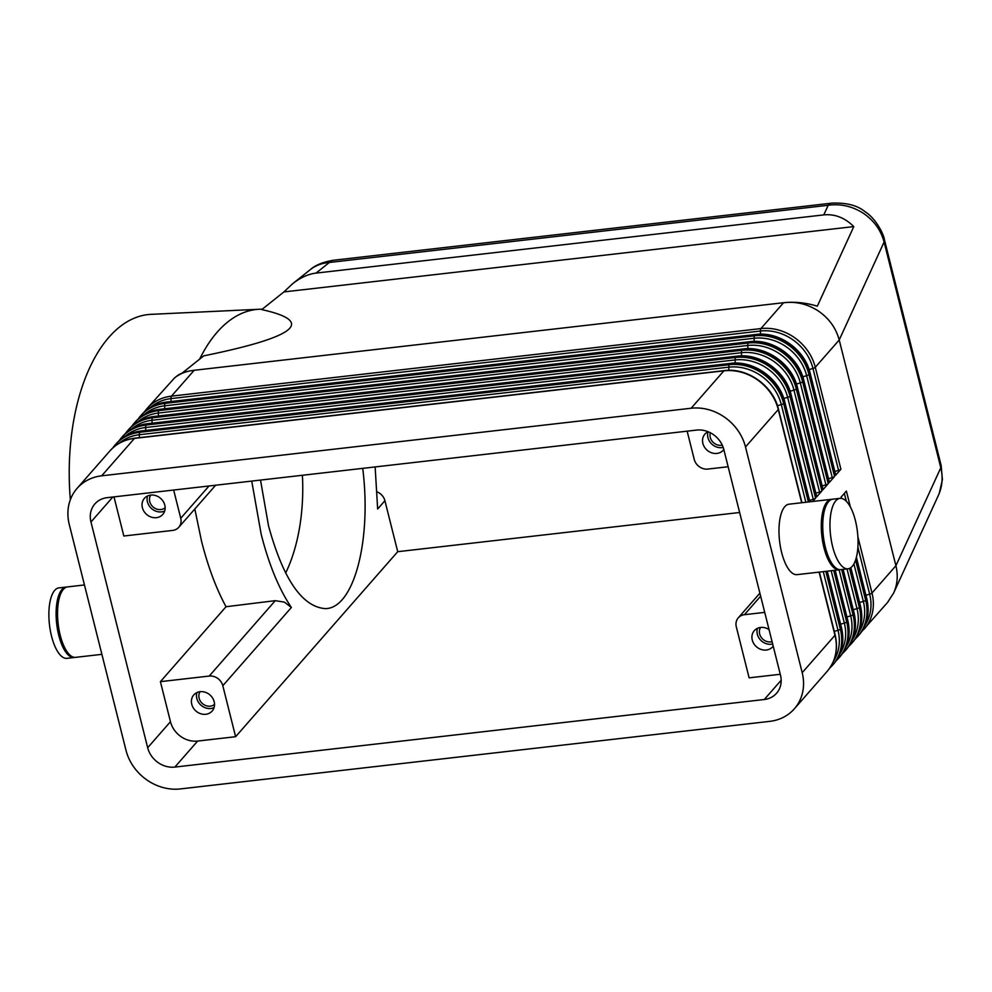 <?xml version="1.0" encoding="UTF-8"?>
<svg xmlns="http://www.w3.org/2000/svg" width="992" height="992" viewBox="0 0 992 992"><rect width="100%" height="100%" fill="white"/><g stroke="black" fill="none" stroke-linecap="round" stroke-linejoin="round"><path stroke-width="1.49" d="M194.072 370.363C186.62 371.02 180.122 373.525 174.592 377.878L146.903 408.679A47.269 41.267 -138.8 0 0 144.41 411.878L146.903 408.679A47.269 41.267 -138.8 0 1 171.492 396.143L194.172 370.289C186.384 371.206 180.569 373.178 176.725 376.179L174.592 377.878M182.044 373.166L203.757 355.855C296.385 336.982 315.729 321.557 261.764 309.591L283.91 291.921L292.516 283.824C300.365 277.636 308.19 274.052 316.026 273.098L823.782 214.892C834.842 213.826 844.837 217.719 853.79 226.598L817.321 306.193C805.913 302.709 794.654 301.543 783.544 302.721L194.172 370.289M861.304 632.053L887.567 602.429L893.631 593.042C897.475 584.449 898.231 575.335 895.912 565.725L839.207 339.996L884.095 242.023A31.508 9.548 -14.1 0 0 884.418 239.642A31.508 9.548 -14.1 0 0 884.405 239.618A31.508 9.548 -14.1 0 0 884.306 239.308M884.393 239.642C883.996 234.98 876.209 218.637 865.049 211.718C857.497 205.406 846.449 202.554 831.891 203.137L333.076 260.288A31.508 12.053 83.5 0 0 329.356 262.471L828.184 205.282A31.508 12.053 -96.5 0 1 831.891 203.112A31.508 12.053 -96.5 0 1 832.486 203.075M781.175 680.227L764.286 699.509A23.634 20.634 -138.8 0 0 776.575 693.234A23.634 20.634 -138.8 0 0 778.026 691.35A23.634 20.634 -138.8 0 0 780.493 675.18L723.8 449.45A23.634 20.634 -138.8 0 0 713.558 434.732A23.634 20.634 -138.8 0 0 696.62 430.082L107.173 497.662A23.634 20.634 -138.8 0 0 94.885 503.924A23.634 20.634 -138.8 0 0 93.446 505.808A23.634 20.634 -138.8 0 0 90.966 521.99L112.852 497.004M823.782 214.892L828.184 205.282C840.559 203.571 852.227 206.2 863.176 213.168C873.915 220.447 880.884 230.07 884.095 242.023L940.8 467.753C943.107 477.363 942.338 486.502 938.482 495.169L938.457 495.206M783.506 302.796C795.832 301.208 807.438 303.949 818.35 311.004C829.052 318.37 835.996 328.042 839.207 339.996L815.3 367.288A47.269 41.267 -138.8 0 0 794.828 337.85A47.269 41.267 -138.8 0 0 760.926 328.575L171.492 396.143A3.15 1.203 -96.5 0 0 171.083 397.11A3.15 1.203 -96.5 0 0 170.971 398.598L760.418 331.03A3.15 1.203 -96.5 0 1 760.517 329.542A3.15 1.203 -96.5 0 1 760.926 328.575L783.544 302.721M84.456 584.958L67.555 586.904A35.452 13.553 83.5 0 0 60.19 635.128A35.452 13.553 83.5 0 0 75.628 657.349L101.891 654.336M66.836 587.028A35.452 13.553 83.5 0 0 66.104 587.066L58.875 587.896A35.452 13.553 83.5 0 0 51.522 636.12A35.452 13.553 83.5 0 0 66.948 658.341L74.189 657.51A35.452 13.553 83.5 0 0 74.896 657.374M66.104 587.066A35.452 13.553 83.5 0 0 58.751 635.302A35.452 13.553 83.5 0 0 74.189 657.51M832.028 499.311A35.452 13.553 83.5 0 0 831.296 499.348A35.452 13.553 83.5 0 0 823.93 547.584A35.452 13.553 83.5 0 0 839.368 569.792A35.452 13.553 83.5 0 0 840.088 569.656M831.296 499.348L788.987 504.196A35.452 13.553 83.5 0 0 781.622 552.432A35.452 13.553 83.5 0 0 797.06 574.641L839.368 569.792M832.61 546.58A35.452 13.553 83.5 0 0 848.048 568.8A35.452 13.553 83.5 0 0 855.402 520.564A35.452 13.553 83.5 0 0 839.976 498.356A35.452 13.553 83.5 0 0 832.61 546.58M839.976 498.356L832.734 499.187A35.452 13.553 83.5 0 0 825.381 547.41A35.452 13.553 83.5 0 0 840.819 569.631L848.048 568.8M739.635 512.492L397.718 551.688L235.612 736.709L197.644 741.061A23.634 20.634 41.2 0 1 180.693 736.424A23.634 20.634 41.2 0 1 170.463 721.705L160.406 681.653L226.04 606.732C216.169 588.566 207.985 566.68 201.5 541.049L194.816 508.983M170.463 721.705L147.672 747.72A23.634 20.634 -138.8 0 0 157.902 762.439A23.634 20.634 -138.8 0 0 174.852 767.076L197.644 741.061M780.27 674.275L749.109 677.846L736.312 626.87A11.817 10.317 41.2 0 1 737.552 618.785A11.817 10.317 41.2 0 1 738.271 617.842A11.817 10.317 41.2 0 1 744.409 614.705L760.653 596.167M728.14 466.748L707.829 469.067A11.817 10.317 41.2 0 1 699.36 466.748A11.817 10.317 41.2 0 1 694.239 459.395L687.158 431.173M200.074 691.709A9.684 8.457 -138.8 0 0 199.132 698.232A9.684 8.457 -138.8 0 0 205.604 705.51A9.684 8.457 -138.8 0 0 214.532 704.37M196.924 692.602A12.214 10.664 -138.8 0 0 196.825 698.492A12.214 10.664 -138.8 0 0 214.061 707.606M214.173 701.704A12.214 10.664 41.2 0 1 212.152 711.041A12.214 10.664 41.2 0 1 200.632 713.719A12.214 10.664 41.2 0 1 191.754 704.283A12.214 10.664 41.2 0 1 193.775 694.946A12.214 10.664 41.2 0 1 205.294 692.267A12.214 10.664 41.2 0 1 214.173 701.704M710.334 432.748A9.684 8.457 -138.8 0 0 710.26 437.373A9.684 8.457 -138.8 0 0 722.275 445.16M708.052 431.743A12.214 10.664 -138.8 0 0 707.941 437.633A12.214 10.664 -138.8 0 0 723.193 447.429M723.813 449.5A12.214 10.664 41.2 0 1 723.28 450.182A12.214 10.664 41.2 0 1 711.76 452.86A12.214 10.664 41.2 0 1 702.882 443.424A12.214 10.664 41.2 0 1 704.903 434.087A12.214 10.664 41.2 0 1 708.09 431.718M150.697 495.107A9.684 8.457 -138.8 0 0 149.755 501.63A9.684 8.457 -138.8 0 0 156.215 508.896A9.684 8.457 -138.8 0 0 165.143 507.768M147.548 495.988A12.214 10.664 -138.8 0 0 147.436 501.89A12.214 10.664 -138.8 0 0 164.684 511.004M164.796 505.102A12.214 10.664 41.2 0 1 162.762 514.439A12.214 10.664 41.2 0 1 151.255 517.105A12.214 10.664 41.2 0 1 142.377 507.668A12.214 10.664 41.2 0 1 144.398 498.344A12.214 10.664 41.2 0 1 155.905 495.665A12.214 10.664 41.2 0 1 164.796 505.102M760.579 627.465A9.684 8.457 -138.8 0 0 759.649 633.975A9.684 8.457 -138.8 0 0 772.086 641.663M757.442 628.345A12.214 10.664 -138.8 0 0 757.33 634.248A12.214 10.664 -138.8 0 0 772.669 644.019M773.202 646.114A12.214 10.664 41.2 0 1 772.656 646.784A12.214 10.664 41.2 0 1 761.149 649.462A12.214 10.664 41.2 0 1 752.258 640.026A12.214 10.664 41.2 0 1 754.292 630.689A12.214 10.664 41.2 0 1 769.048 629.61M819.107 572.111L834.979 635.277L802.193 672.688A47.269 41.267 41.2 0 1 797.246 705.039A47.269 41.267 41.2 0 1 794.356 708.809A47.269 41.267 41.2 0 1 769.78 721.358L180.333 788.925A47.269 41.267 41.2 0 1 146.444 779.65A47.269 41.267 41.2 0 1 125.972 750.212L69.266 524.483A47.269 41.267 41.2 0 1 74.214 492.131A47.269 41.267 41.2 0 1 77.103 488.349A47.269 41.267 41.2 0 1 101.692 475.813L134.466 438.402A3.15 1.203 -96.5 0 1 134.838 438.179A3.15 1.203 -96.5 0 1 135.073 438.216M77.103 488.349L109.889 450.938A47.269 41.267 41.2 0 1 134.466 438.402L723.9 370.834L691.126 408.245A47.269 41.267 41.2 0 1 725.028 417.52A47.269 41.267 41.2 0 1 745.5 446.958L778.274 409.547L801.685 502.746M125.463 436.108A45.694 39.891 41.2 0 1 145.65 427.515L735.084 359.935A45.694 39.891 41.2 0 1 787.648 397.37L813.254 499.311A3.15 0.955 -14.1 0 0 814.68 498.765A3.15 0.955 -14.1 0 0 815.573 498.145L789.967 396.192L790.934 395.089L816.54 497.029L821.909 490.916L796.303 388.976L797.27 387.86L822.876 489.8L828.233 483.687L802.627 381.746L803.607 380.63L829.213 482.583L834.57 476.458L808.964 374.517L809.931 373.401L835.537 475.354L840.906 469.228L815.3 367.288A3.15 0.955 -14.1 0 1 814.395 367.908A3.15 0.955 -14.1 0 1 812.969 368.454L838.575 470.394A3.15 0.955 -14.1 0 0 840.001 469.848A3.15 0.955 -14.1 0 0 840.906 469.228M131.787 428.879A45.694 39.891 41.2 0 1 151.974 420.286L741.421 352.718A45.694 39.891 41.2 0 1 793.972 390.141L819.578 492.082A3.15 0.955 -14.1 0 0 821.016 491.536A3.15 0.955 -14.1 0 0 821.909 490.916M138.124 421.65A45.694 39.891 41.2 0 1 158.311 413.056L747.745 345.489A45.694 39.891 41.2 0 1 800.308 382.912L825.914 484.852A3.15 0.955 -14.1 0 0 827.34 484.307A3.15 0.955 -14.1 0 0 828.233 483.687M144.46 414.42A45.694 39.891 41.2 0 1 164.647 405.827L754.081 338.26A45.694 39.891 41.2 0 1 806.645 375.683L832.251 477.623A3.15 0.955 -14.1 0 0 833.677 477.078A3.15 0.955 -14.1 0 0 834.57 476.458M292.516 283.824L310.198 269.725C315.63 265.459 322.016 263.041 329.356 262.471L316.026 273.098M397.718 551.688L384.908 500.712A11.817 10.317 -138.8 0 0 379.787 493.359A11.817 10.317 -138.8 0 0 377.158 491.896M235.612 736.709L222.816 685.732L291.375 607.476L284.468 602.156L275.28 600.656L226.04 606.732M275.28 600.656L209.225 676.06A11.817 10.317 41.2 0 1 217.694 678.379A11.817 10.317 41.2 0 1 222.816 685.732M209.027 485.981L180.742 518.258A11.817 10.317 41.2 0 1 179.502 526.343A11.817 10.317 41.2 0 1 178.783 527.285A11.817 10.317 41.2 0 1 172.645 530.422L123.826 536.015L113.993 496.88M291.375 607.476C278.988 589.05 268.919 564.634 261.169 534.204L251.72 481.083M262.235 309.206A169.384 89.454 87.3 0 0 259.222 309.256L150.97 314.352A169.384 89.454 87.3 0 0 70.358 499.695M259.222 309.256A169.384 89.454 87.3 0 0 199.652 359.116M302.399 475.28A132.754 70.11 -92.7 0 1 285.634 573.078M260.512 480.078L268.522 525.822C283.166 579.13 302.052 606.732 325.178 608.617C353.66 608.914 371.876 540.888 362.725 468.36M764.286 699.509L174.852 767.076M375.137 466.934L377.654 508.995L384.908 500.712M180.742 518.258L173.65 490.036M209.225 676.06L160.406 681.653M850.404 507.061L846.387 491.077L841.03 497.19L841.328 498.368M812.646 501.493L815.573 498.145M802.193 672.688L745.5 446.958M838.575 470.394L834.842 471.473M832.251 477.623L828.506 478.702M825.914 484.852L822.17 485.931M819.578 492.082L815.846 493.16M813.254 499.311L809.509 500.377M691.126 408.245L101.692 475.813M764.72 612.374L744.409 614.705M147.672 747.72L90.966 521.99M853.79 226.598L283.91 291.921M119.127 443.325A45.694 39.891 41.2 0 1 139.314 434.732L728.76 367.164A45.694 39.891 41.2 0 1 781.312 404.587A3.15 0.955 -14.1 0 0 782.738 404.042A3.15 0.955 -14.1 0 0 783.63 403.422L784.61 402.318L809.608 501.84M777.443 405.703L781.312 404.587L805.839 502.262M139.438 437.658L139.314 434.732A3.15 1.203 -96.5 0 1 139.426 433.244A3.15 1.203 -96.5 0 1 139.822 432.276A47.269 41.267 -138.8 0 0 115.246 444.825A47.269 41.267 -138.8 0 0 112.753 448.012M728.884 370.326L728.76 367.164A3.15 1.203 -96.5 0 1 728.86 365.676A3.15 1.203 -96.5 0 1 729.269 364.709L139.822 432.276L140.802 431.173A3.15 1.203 -96.5 0 1 141.174 430.95A3.15 1.203 -96.5 0 1 141.41 430.987M801.945 502.708L778.435 409.113C773.152 385.752 747.348 367.375 724.284 370.611A3.15 1.203 -96.5 0 0 723.9 370.834A47.269 41.267 41.2 0 1 757.801 380.11A47.269 41.267 41.2 0 1 778.274 409.547A3.15 0.955 -14.1 0 0 778.435 409.113A3.15 0.955 -14.1 0 0 778.398 409.014M823.273 571.64L838.017 630.329A45.694 39.891 41.2 0 1 833.466 661.242M827.03 571.206L841.303 628.048L840.336 629.151A3.15 0.955 165.9 0 1 839.443 629.784A3.15 0.955 165.9 0 1 838.017 630.329L834.272 631.396M835.09 634.744A3.15 0.955 -14.1 0 1 835.14 634.843A3.15 0.955 -14.1 0 1 834.979 635.277A47.269 41.267 41.2 0 1 830.019 667.628A47.269 41.267 41.2 0 1 827.13 671.398L794.356 708.809M737.18 356.19A3.15 1.203 83.5 0 0 736.944 356.153A3.15 1.203 83.5 0 0 736.572 356.376A47.269 41.267 41.2 0 1 770.474 365.651A47.269 41.267 41.2 0 1 790.934 395.089A3.15 0.955 165.9 0 0 791.095 394.655A3.15 0.955 165.9 0 0 791.058 394.556M145.762 430.429L145.65 427.515A3.15 1.203 -96.5 0 1 145.75 426.027A3.15 1.203 -96.5 0 1 146.159 425.047L147.126 423.944L736.572 356.376L735.593 357.48L146.159 425.047A47.269 41.267 -138.8 0 0 121.582 437.596A47.269 41.267 -138.8 0 0 119.09 440.783M783.779 398.474L787.648 397.37A3.15 0.955 -14.1 0 0 789.074 396.825A3.15 0.955 -14.1 0 0 789.967 396.192A47.269 41.267 -138.8 0 0 769.494 366.767A47.269 41.267 -138.8 0 0 735.593 357.48A3.15 1.203 -96.5 0 0 735.196 358.447A3.15 1.203 -96.5 0 0 735.084 359.935L735.221 363.097M119.065 440.795L122.549 436.48A47.269 41.267 41.2 0 1 147.126 423.944A3.15 1.203 83.5 0 1 147.498 423.72A3.15 1.203 83.5 0 1 147.734 423.758M743.504 348.961A3.15 1.203 83.5 0 0 743.268 348.924A3.15 1.203 83.5 0 0 742.896 349.147A47.269 41.267 41.2 0 1 776.798 358.422A47.269 41.267 41.2 0 1 797.27 387.86A3.15 0.955 165.9 0 0 797.432 387.426A3.15 0.955 165.9 0 0 797.394 387.326M742.896 349.147L741.929 350.25L152.495 417.83A47.269 41.267 -138.8 0 0 127.906 430.367A47.269 41.267 -138.8 0 0 125.414 433.554L128.886 429.251A47.269 41.267 41.2 0 1 153.462 416.714L742.896 349.147M790.103 391.245L793.972 390.141A3.15 0.955 -14.1 0 0 795.41 389.596A3.15 0.955 -14.1 0 0 796.303 388.976A47.269 41.267 -138.8 0 0 775.831 359.538A47.269 41.267 -138.8 0 0 741.929 350.25A3.15 1.203 -96.5 0 0 741.52 351.218A3.15 1.203 -96.5 0 0 741.421 352.718L741.545 355.868M152.098 423.2L151.974 420.286A3.15 1.203 -96.5 0 1 152.086 418.798A3.15 1.203 -96.5 0 1 152.495 417.83L153.462 416.714A3.15 1.203 83.5 0 1 153.834 416.504A3.15 1.203 83.5 0 1 154.07 416.528M749.84 341.732A3.15 1.203 83.5 0 0 749.605 341.707A3.15 1.203 83.5 0 0 749.233 341.918A47.269 41.267 41.2 0 1 783.134 351.193A47.269 41.267 41.2 0 1 803.607 380.63A3.15 0.955 165.9 0 0 803.768 380.196A3.15 0.955 165.9 0 0 803.718 380.097M158.435 415.97L158.311 413.056A3.15 1.203 -96.5 0 1 158.41 411.568A3.15 1.203 -96.5 0 1 158.819 410.601L159.799 409.485L749.233 341.918L748.266 343.021L158.819 410.601A47.269 41.267 -138.8 0 0 134.242 423.138A47.269 41.267 -138.8 0 0 131.75 426.337M796.44 384.016L800.308 382.912A3.15 0.955 -14.1 0 0 801.734 382.366A3.15 0.955 -14.1 0 0 802.627 381.746A47.269 41.267 -138.8 0 0 782.155 352.309A47.269 41.267 -138.8 0 0 748.266 343.021A3.15 1.203 -96.5 0 0 747.856 344.001A3.15 1.203 -96.5 0 0 747.745 345.489L747.881 348.651M131.738 426.349L135.21 422.034A47.269 41.267 41.2 0 1 159.799 409.485A3.15 1.203 83.5 0 1 160.171 409.274A3.15 1.203 83.5 0 1 160.394 409.299M756.164 334.502A3.15 1.203 83.5 0 0 755.941 334.478A3.15 1.203 83.5 0 0 755.569 334.688A47.269 41.267 41.2 0 1 789.458 343.976A47.269 41.267 41.2 0 1 809.931 373.401A3.15 0.955 165.9 0 0 810.092 372.967A3.15 0.955 165.9 0 0 810.055 372.868M755.569 334.688L754.59 335.804L165.156 403.372A47.269 41.267 -138.8 0 0 140.579 415.908A47.269 41.267 -138.8 0 0 138.086 419.108L141.546 414.805A47.269 41.267 41.2 0 1 166.123 402.256L755.569 334.688M802.776 376.799L806.645 375.683A3.15 0.955 -14.1 0 0 808.071 375.137A3.15 0.955 -14.1 0 0 808.964 374.517A47.269 41.267 -138.8 0 0 788.491 345.08A47.269 41.267 -138.8 0 0 754.59 335.804A3.15 1.203 -96.5 0 0 754.18 336.772A3.15 1.203 -96.5 0 0 754.081 338.26L754.218 341.422M164.759 408.741L164.647 405.827A3.15 1.203 -96.5 0 1 164.746 404.339A3.15 1.203 -96.5 0 1 165.156 403.372L166.123 402.256A3.15 1.203 83.5 0 1 166.495 402.045A3.15 1.203 83.5 0 1 166.73 402.07M112.741 448.024L116.213 443.709A47.269 41.267 41.2 0 1 140.802 431.173L730.236 363.605A47.269 41.267 41.2 0 1 764.138 372.88A47.269 41.267 41.2 0 1 784.61 402.318A3.15 0.955 -14.1 0 0 784.771 401.884A3.15 0.955 -14.1 0 0 784.722 401.785M809.869 501.803L784.771 401.884C779.489 378.522 753.684 360.146 730.608 363.382A3.15 1.203 -96.5 0 0 730.236 363.605L729.269 364.709A47.269 41.267 -138.8 0 1 763.17 373.984A47.269 41.267 -138.8 0 1 783.63 403.422L808.393 501.977M831.184 570.735L844.341 623.1A45.694 39.891 41.2 0 1 839.79 654.013M834.942 570.301L847.639 620.818L846.672 621.934A3.15 0.955 165.9 0 1 845.767 622.554A3.15 0.955 165.9 0 1 844.341 623.1L840.608 624.166M829.647 668.186L832.499 665.285A47.269 41.267 -138.8 0 0 835.388 661.503A47.269 41.267 -138.8 0 0 840.336 629.151L825.815 571.342M841.427 627.514A3.15 0.955 -14.1 0 1 841.464 627.614A3.15 0.955 -14.1 0 1 841.303 628.048A47.269 41.267 41.2 0 1 836.355 660.399A47.269 41.267 41.2 0 1 833.466 664.169L832.499 665.285M839.108 569.817L850.677 615.871A45.694 39.891 41.2 0 1 846.126 646.784M842.865 569.396L853.976 613.589L852.996 614.705A3.15 0.955 165.9 0 1 852.103 615.325A3.15 0.955 165.9 0 1 850.677 615.871L846.932 616.937M835.971 660.97L838.823 658.056A47.269 41.267 -138.8 0 0 841.712 654.274A47.269 41.267 -138.8 0 0 846.672 621.934L833.739 570.437M847.751 620.285A3.15 0.955 -14.1 0 1 847.8 620.384A3.15 0.955 -14.1 0 1 847.639 620.818A47.269 41.267 41.2 0 1 842.692 653.17A47.269 41.267 41.2 0 1 839.802 656.94L838.823 658.056M847.032 568.912L857.001 608.642A45.694 39.891 41.2 0 1 852.463 639.555M850.615 567.808L860.3 606.36L859.332 607.476A3.15 0.955 165.9 0 1 858.44 608.096A3.15 0.955 165.9 0 1 857.001 608.642L853.269 609.72M842.307 653.74L845.159 650.826A47.269 41.267 -138.8 0 0 848.048 647.057A47.269 41.267 -138.8 0 0 852.996 614.705L841.65 569.532M854.087 613.056A3.15 0.955 -14.1 0 1 854.137 613.155A3.15 0.955 -14.1 0 1 853.976 613.589A47.269 41.267 41.2 0 1 849.016 645.941A47.269 41.267 41.2 0 1 846.126 649.723L845.159 650.826M853.914 563.915L863.338 601.412A45.694 39.891 41.2 0 1 858.787 632.326M856.27 557.851L866.636 599.143L865.656 600.247A3.15 0.955 165.9 0 1 864.764 600.867A3.15 0.955 165.9 0 1 863.338 601.412L859.605 602.491M848.644 646.511L851.496 643.597A47.269 41.267 -138.8 0 0 854.385 639.828A47.269 41.267 -138.8 0 0 859.332 607.476L849.512 568.404M860.424 605.827A3.15 0.955 -14.1 0 1 860.461 605.926A3.15 0.955 -14.1 0 1 860.3 606.36A47.269 41.267 41.2 0 1 855.352 638.712A47.269 41.267 41.2 0 1 852.463 642.494L851.496 643.597M864.156 629.139A47.269 41.267 -138.8 0 0 867.045 625.369A47.269 41.267 -138.8 0 0 871.993 593.018L857.906 536.932M844.353 493.396L846.337 501.295M857.906 547.336L869.674 594.183A45.694 39.891 41.2 0 1 865.123 625.096M884.405 239.618L941.11 465.347A31.508 9.548 -14.1 0 0 941.11 465.347A31.508 9.548 -14.1 0 1 940.8 467.753L895.912 565.725L871.993 593.018A3.15 0.955 165.9 0 1 871.1 593.638A3.15 0.955 165.9 0 1 869.674 594.183L865.929 595.262M854.968 639.282L857.82 636.368A47.269 41.267 -138.8 0 0 860.709 632.598A47.269 41.267 -138.8 0 0 865.656 600.247L855.575 560.108M866.748 598.61A3.15 0.955 -14.1 0 1 866.797 598.697A3.15 0.955 -14.1 0 1 866.636 599.143A47.269 41.267 41.2 0 1 861.688 631.495A47.269 41.267 41.2 0 1 858.799 635.264L857.82 636.368M150.784 407.191A45.694 39.891 41.2 0 1 170.971 398.598L171.095 401.512M809.1 369.57L812.969 368.454A45.694 39.891 41.2 0 0 760.418 331.03L760.542 334.192M116.213 443.709C122.71 436.468 131.031 432.214 141.174 430.95L730.608 363.382A3.15 1.203 -96.5 0 1 730.844 363.419M109.889 450.938C116.386 443.684 124.707 439.444 134.838 438.179L724.284 370.611A3.15 1.203 -96.5 0 1 724.507 370.636M738.271 617.842L759.897 593.154M178.783 527.285L215.636 485.224M858.799 635.264C867.355 624.96 870.034 612.771 866.797 598.697L856.406 557.33M841.613 498.418L841.241 496.955M852.463 642.494C861.031 632.189 863.697 620 860.461 605.926L850.851 567.647M846.126 649.723C854.695 639.406 857.361 627.229 854.137 613.155L843.138 569.358M839.802 656.94C848.358 646.635 851.037 634.446 847.8 620.384L835.214 570.264M833.466 664.169C842.034 653.864 844.7 641.675 841.464 627.614L827.291 571.181M835.698 474.92L810.092 372.967C804.822 349.618 779.018 331.241 755.941 334.478L166.495 402.045C156.364 403.298 148.044 407.551 141.546 414.805M829.374 482.137L803.768 380.196C798.486 356.847 772.681 338.47 749.605 341.707L160.171 409.274C150.028 410.527 141.707 414.78 135.21 422.034M823.038 489.366L797.432 387.426C792.149 364.076 766.345 345.7 743.268 348.924L153.834 416.504C143.704 417.756 135.383 422.009 128.886 429.251M816.714 496.595L791.095 394.655C785.825 371.293 760.021 352.929 736.944 356.153L147.498 423.72C137.367 424.985 129.047 429.238 122.549 436.48M827.13 671.398C835.698 661.094 838.364 648.904 835.14 634.843L819.38 572.086M310.198 269.737C315.22 265.186 322.834 262.049 333.064 260.326M941.172 465.67L942.4 479.582L939.275 493.297M893.631 593.042L938.482 495.169"/></g></svg>
